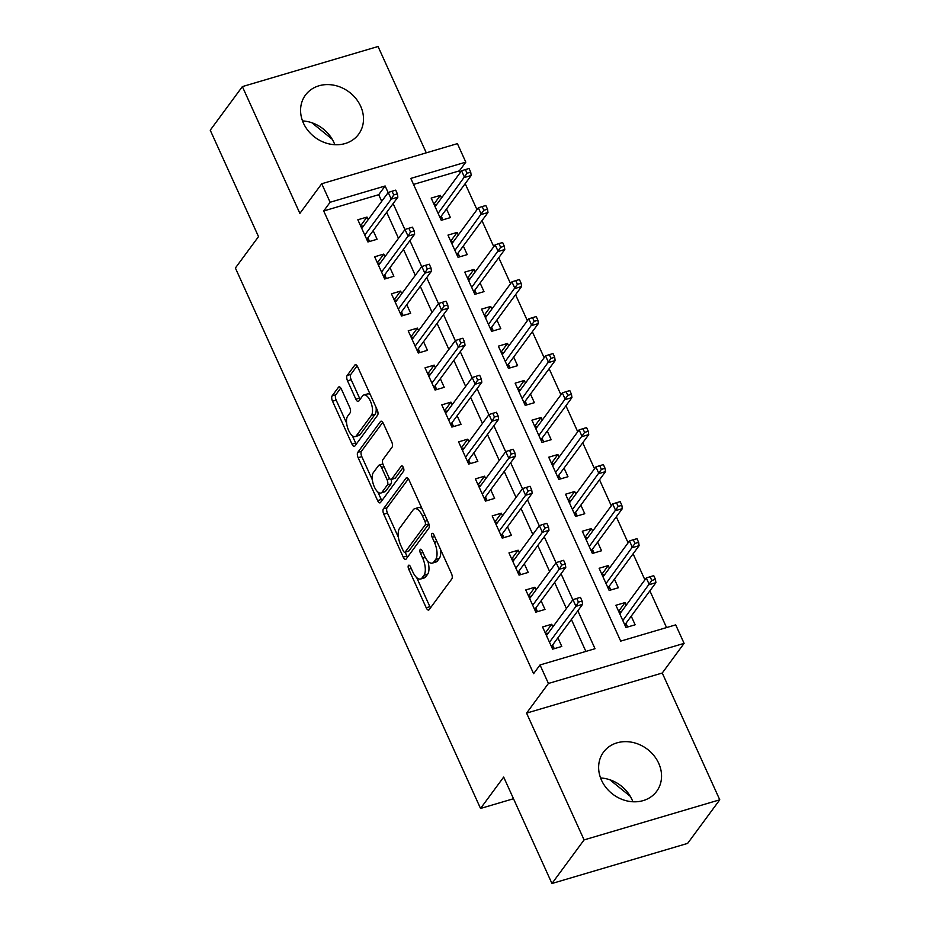 <?xml version="1.0" encoding="UTF-8"?>
<svg xmlns="http://www.w3.org/2000/svg" width="930" height="930" viewBox="0 0 930 930"><rect width="100%" height="100%" fill="white"/><g stroke="black" fill="none" stroke-linecap="round" stroke-linejoin="round"><path stroke-width="1.4" d="M408.433 565.428A2.906 1.244 -106.5 0 0 408.712 569.172L426.219 607.778A4.15 1.779 -106.5 0 0 428.66 610.045A4.15 1.779 -106.5 0 0 429.125 609.696L451.841 578.89A4.15 1.779 -106.5 0 0 451.457 573.543L433.938 534.936A2.906 1.244 -106.5 0 0 432.229 533.343A2.906 1.244 -106.5 0 0 431.904 533.588A2.906 1.244 -106.5 0 0 432.171 537.331L434.438 542.33A13.299 5.708 -106.5 0 1 435.682 559.43L433.787 561.999A13.299 5.708 -106.5 0 1 432.276 563.127A13.299 5.708 -106.5 0 1 424.475 555.849L422.208 550.851A2.906 1.244 -106.5 0 0 420.5 549.258A2.906 1.244 -106.5 0 0 420.174 549.514A2.906 1.244 -106.5 0 0 420.441 553.245L422.708 558.244A13.299 5.708 -106.5 0 1 423.941 575.356L422.057 577.914A13.299 5.708 -106.5 0 1 420.546 579.041A13.299 5.708 -106.5 0 1 412.746 571.764L410.479 566.777A2.906 1.244 -106.5 0 0 408.77 565.184A2.906 1.244 -106.5 0 0 408.433 565.428M302.517 120.912A33.015 28.365 -143.6 0 1 333.905 142.488A33.015 28.365 -143.6 0 1 334.823 144.708M303.436 123.132A33.015 28.365 36.4 0 0 329.918 144.08A33.015 28.365 36.4 0 0 358.62 134.257A33.015 28.365 36.4 0 0 360.642 106.218A33.015 28.365 36.4 0 0 334.161 85.258A33.015 28.365 36.4 0 0 305.459 95.081A33.015 28.365 36.4 0 0 303.436 123.132M632.877 801.765A33.015 28.365 36.4 0 0 631.958 799.544A33.015 28.365 36.4 0 0 600.582 777.968M601.489 780.189A33.015 28.365 36.4 0 0 627.971 801.137A33.015 28.365 36.4 0 0 656.673 791.314A33.015 28.365 36.4 0 0 658.696 763.274A33.015 28.365 36.4 0 0 632.214 742.314A33.015 28.365 36.4 0 0 603.512 752.138A33.015 28.365 36.4 0 0 601.489 780.189M341.415 389.147A4.15 1.779 -106.5 0 0 338.973 386.868A4.15 1.779 -106.5 0 0 338.508 387.217L332.138 395.866A4.15 1.779 -106.5 0 0 332.522 401.214L351.97 444.087A4.15 1.779 -106.5 0 0 354.411 446.365A4.15 1.779 -106.5 0 0 354.876 446.005L377.592 415.199A4.15 1.779 -106.5 0 0 377.196 409.851L357.748 366.978A4.15 1.779 -106.5 0 0 355.307 364.7A4.15 1.779 -106.5 0 0 354.842 365.06L347.146 375.499A4.15 1.779 -106.5 0 0 347.529 380.847L355.853 399.191A4.15 1.779 -106.5 0 0 358.294 401.469A4.15 1.779 -106.5 0 0 358.771 401.109L362.584 395.936A11.114 4.766 -106.5 0 1 363.839 394.994A11.114 4.766 -106.5 0 1 371.012 402.655A11.114 4.766 -106.5 0 1 371.396 415.373L356.446 435.659A11.114 4.766 -106.5 0 1 355.19 436.6A11.114 4.766 -106.5 0 1 348.018 428.939A11.114 4.766 -106.5 0 1 347.634 416.222L350.122 412.839A4.15 1.779 -106.5 0 0 349.738 407.491L341.415 389.147M381.707 201.31L378.708 194.707L323.698 210.971L330.127 202.252L321.733 183.745L457.409 143.639L465.802 162.145L410.804 178.409L620.694 641.119L675.703 624.867L684.096 643.374L548.421 683.469L540.028 664.962L595.026 648.71L577.832 610.789M551.955 883.5L584.087 839.906L719.762 799.8L687.63 843.394L551.955 883.5L503.676 777.073L480.543 808.461L235.383 268.014L258.517 236.627L210.238 130.2L242.37 86.606L299.878 213.389L321.733 183.745M719.762 799.8L662.253 673.018L526.566 713.124L584.087 839.906M526.566 713.124L548.421 683.469M323.698 210.971L533.599 673.68L540.028 664.962M383.393 508.873A4.15 1.779 -106.5 0 0 383.776 514.209L403.225 557.093A4.15 1.779 -106.5 0 0 405.666 559.36A4.15 1.779 -106.5 0 0 406.143 559.011L428.846 528.194A4.15 1.779 -106.5 0 0 428.463 522.858L409.014 479.973A4.15 1.779 -106.5 0 0 406.573 477.706A4.15 1.779 -106.5 0 0 406.096 478.055L383.393 508.873L387.054 507.78A4.15 1.779 -106.5 0 0 387.45 513.128L398.435 537.354M377.603 500.584L358.155 457.711A4.15 1.779 -106.5 0 1 357.759 452.364L380.475 421.557A4.15 1.779 -106.5 0 1 380.94 421.209A4.15 1.779 -106.5 0 1 383.381 423.476L391.704 441.831A4.15 1.779 -106.5 0 1 392.088 447.167L382.881 459.664A4.15 1.779 -106.5 0 0 383.265 465.012L388.787 477.183A4.15 1.779 -106.5 0 0 391.228 479.462A4.15 1.779 -106.5 0 0 391.704 479.101L401.283 466.093A2.906 1.244 -106.5 0 1 401.621 465.849A2.906 1.244 -106.5 0 1 403.492 467.86A2.906 1.244 -106.5 0 1 403.597 471.185L380.51 502.514A4.15 1.779 -106.5 0 1 380.033 502.863A4.15 1.779 -106.5 0 1 377.603 500.584L381.265 499.503L377.871 492.017M426.289 152.834L378.045 46.5L242.37 86.606M441.529 197.974L440.355 195.381L433.915 204.112M440.355 195.381L431.183 198.09L441.262 220.305L450.422 217.597L446.516 208.971M458.316 234.988L457.142 232.395L450.701 241.126M457.142 232.395L447.969 235.104L458.048 257.319L467.22 254.611L463.314 245.997M475.114 272.013L473.94 269.421L467.499 278.151M473.94 269.421L464.768 272.13L474.846 294.333L484.007 291.625L480.101 283.011M491.9 309.027L490.726 306.435L484.286 315.165M490.726 306.435L481.554 309.144L491.633 331.347L500.805 328.639L496.887 320.025M508.698 346.041L507.513 343.449L501.084 352.179M507.513 343.449L498.352 346.158L508.419 368.373L517.591 365.664L513.686 357.039M525.485 383.067L524.311 380.463L517.871 389.205M524.311 380.463L515.139 383.172L525.218 405.387L534.39 402.678L530.472 394.064M542.283 420.081L541.097 417.489L534.669 426.219M541.097 417.489L531.937 420.197L542.004 442.401L551.176 439.692L547.27 431.078M559.07 457.095L557.895 454.503L551.455 463.233M557.895 454.503L548.723 457.211L558.802 479.427L567.963 476.718L564.057 468.092M575.856 494.109L574.682 491.517L568.253 500.247M574.682 491.517L565.521 494.225L575.589 516.441L584.761 513.732L580.855 505.118M592.654 531.135L591.48 528.531L585.04 537.273M591.48 528.531L582.308 531.251L592.387 553.455L601.547 550.746L597.641 542.132M609.441 568.149L608.267 565.556L601.838 574.287M608.267 565.556L599.106 568.265L609.173 590.469L618.345 587.76L614.439 579.146M552.897 626.843L551.723 624.251L542.55 626.96L552.629 649.163L561.79 646.455L557.884 637.841M536.099 589.829L534.924 587.225L525.764 589.946L535.831 612.149L545.003 609.441L541.097 600.827M519.312 552.804L518.138 550.211L508.966 552.92L519.045 575.135L528.205 572.427L524.299 563.812M502.526 515.79L501.34 513.197L492.179 515.906L502.247 538.121L511.419 535.401L507.513 526.787M485.727 478.776L484.553 476.183L475.381 478.892L485.46 501.096L494.632 498.387L490.715 489.773M468.941 441.762L467.755 439.158L458.595 441.866L468.674 464.082L477.834 461.373L473.928 452.759M452.143 404.736L450.969 402.144L441.797 404.852L451.875 427.068L461.048 424.359L457.13 415.733M435.356 367.722L434.182 365.13L425.01 367.838L435.089 390.042L444.249 387.333L440.343 378.719M418.558 330.708L417.384 328.116L408.212 330.824L418.291 353.028L427.463 350.319L423.557 341.705M401.772 293.682L400.598 291.09L391.425 293.799L401.504 316.014L410.665 313.305L406.759 304.691M384.974 256.668L383.799 254.076L374.639 256.785L384.706 279L393.878 276.291L389.972 267.666M585.877 651.407L571.404 619.508M566.405 608.499L554.606 582.482M549.618 571.485L537.819 545.468M532.832 534.471L521.021 508.454M516.034 497.457L504.234 471.44M499.247 460.431L487.436 434.415M482.449 423.417L470.65 397.401M465.663 386.403L453.863 360.387M448.865 349.389L437.065 323.361M432.078 312.364L420.279 286.347M415.28 275.35L403.481 249.333M398.493 238.336L386.694 212.319M368.187 219.654L367.013 217.062L357.841 219.771L367.92 241.974L377.08 239.266L373.174 230.652M666.554 627.564L649.884 590.841M644.897 579.843L633.098 553.827M628.11 542.829L616.311 516.801M611.312 505.804L599.513 479.787M594.526 468.79L582.726 442.773M577.728 431.776L565.928 405.759M560.941 394.75L549.142 368.733M544.155 357.736L532.344 331.719M527.356 320.722L515.557 294.705M510.57 283.708L498.759 257.691M493.772 246.683L481.973 220.666M476.985 209.669L465.174 183.652M460.187 172.655L459.385 170.864L413.525 184.419M626.239 605.163L625.065 602.57L615.893 605.279L625.971 627.494L635.132 624.786L631.226 616.16M480.543 808.461L513.5 798.731M459.385 170.864L465.802 162.145M662.253 673.018L684.096 643.374M388.124 192.591L385.136 185.988L330.127 202.252M572.834 599.78L561.034 573.764M556.047 562.766L544.248 536.75M539.249 525.752L527.45 499.736M522.462 488.738L510.663 462.71M505.664 451.713L493.865 425.696M488.878 414.699L477.078 388.682M472.091 377.685L460.28 351.668M455.293 340.659L443.494 314.642M438.507 303.645L426.696 277.628M421.709 266.631L409.909 240.614M404.922 229.617L393.123 203.6M378.708 194.707L385.136 185.988M625.065 602.57L618.624 611.301M551.723 624.251L545.282 632.981M534.924 587.225L528.496 595.967M518.138 550.211L511.698 558.942M501.34 513.197L494.911 521.928M484.553 476.183L478.113 484.914M467.755 439.158L461.327 447.9M450.969 402.144L444.528 410.874M434.182 365.13L427.742 373.86M417.384 328.116L410.944 336.846M400.598 291.09L394.157 299.82M383.799 254.076L377.371 262.806M367.013 217.062L360.573 225.792M609.836 779.759L630.308 796.347M311.783 122.702L332.254 139.291M420.546 579.041L424.208 577.96A13.299 5.708 -106.5 0 0 425.719 576.832L422.057 577.914M427.835 561.139A13.299 5.708 -106.5 0 1 427.614 574.263L425.719 576.832M432.276 563.127L435.949 562.034A13.299 5.708 -106.5 0 0 437.449 560.918L433.787 561.999M440.46 549.316A13.299 5.708 -106.5 0 1 439.344 558.349L437.449 560.918M416.71 577.646L429.893 606.697A4.15 1.779 -106.5 0 0 430.52 607.813M408.386 478.857L387.054 507.78M405.166 552.199L406.898 556A4.15 1.779 -106.5 0 0 407.526 557.128M403.178 550.7A2.906 1.244 -106.5 0 0 404.887 552.281A2.906 1.244 -106.5 0 0 405.213 552.036L425.15 524.997A2.906 1.244 -106.5 0 0 424.882 521.253L422.487 515.987A13.299 5.708 -106.5 0 0 414.687 508.71A13.299 5.708 -106.5 0 0 413.176 509.838L399.551 528.321A13.299 5.708 -106.5 0 0 400.795 545.422L403.178 550.7M404.887 552.281L408.561 551.199A2.906 1.244 -106.5 0 0 408.886 550.955L405.213 552.036M428.846 523.869A2.906 1.244 -106.5 0 1 428.823 523.916L408.886 550.955M422.185 509.012A13.299 5.708 -106.5 0 0 418.349 507.629L414.687 508.71M372.337 479.834L361.817 456.63L358.155 457.711M382.753 422.348L361.433 451.283A4.15 1.779 -106.5 0 0 361.817 456.63M391.228 479.462L394.901 478.369A4.15 1.779 -106.5 0 0 395.366 478.02L403.26 467.313M373.325 472.638A11.114 4.766 -106.5 0 0 373.709 485.355A11.114 4.766 -106.5 0 0 380.882 493.016A11.114 4.766 -106.5 0 0 382.137 492.075L387.415 484.925A4.15 1.779 -106.5 0 0 387.02 479.578L381.498 467.406A4.15 1.779 -106.5 0 0 379.068 465.14A4.15 1.779 -106.5 0 0 378.591 465.488L373.325 472.638M380.882 493.016L384.555 491.924A11.114 4.766 -106.5 0 0 385.811 490.994L382.137 492.075M391.065 479.485A4.15 1.779 -106.5 0 1 391.077 483.844L385.811 490.994M382.893 464.024A4.15 1.779 -106.5 0 0 382.73 464.047L379.068 465.14M381.265 499.503A4.15 1.779 -106.5 0 0 381.893 500.631M355.19 436.6L358.864 435.519A11.114 4.766 -106.5 0 0 360.119 434.577L356.446 435.659M376.092 407.398A11.114 4.766 -106.5 0 1 375.069 414.292L360.119 434.577M370.361 394.773A11.114 4.766 -106.5 0 0 367.501 393.913L363.839 394.994M357.12 365.85L350.808 374.418A4.15 1.779 -106.5 0 0 351.203 379.754L359.526 398.11A4.15 1.779 -106.5 0 0 360.154 399.226M352.342 435.728L355.632 443.006A4.15 1.779 -106.5 0 0 356.26 444.122M340.787 388.019L335.8 394.785A4.15 1.779 -106.5 0 0 336.183 400.132L346.611 423.115M618.973 612.068L620.636 611.568L620.973 612.312M625.96 623.309L627.634 626.994M624.483 624.228L625.506 623.925L626.925 625.448L625.262 625.948M655.429 579.367L653.755 575.67L650.093 576.751L651.767 580.448L655.429 579.367L655.906 582.68L649.303 584.633L646.28 577.972L619.798 613.893M651.767 580.448L622.821 620.566M655.906 582.68L625.506 623.925M646.28 577.972L650.093 576.751M547.63 633.993L547.293 633.249L545.631 633.737M554.292 648.675L553.582 647.129L551.92 647.617M551.141 645.908L552.164 645.606L553.582 647.129L552.618 644.99M552.164 645.606L582.564 604.361L575.961 606.313L549.479 642.235M578.425 602.129L582.099 601.047L580.413 597.339L576.751 598.432L578.425 602.129L575.961 606.313L572.938 599.652L546.456 635.574M582.564 604.361L582.099 601.047M576.751 598.432L572.938 599.652M602.175 575.042L603.837 574.554L604.175 575.298M609.162 586.295L610.836 589.98M607.697 587.214L608.708 586.911L610.138 588.434L608.476 588.923M638.643 542.353L636.969 538.656L633.295 539.737L634.981 543.434L638.643 542.353L639.108 545.666L632.505 547.619L629.482 540.958L603.012 576.879M634.981 543.434L606.035 583.54M639.108 545.666L608.708 586.911M629.482 540.958L633.295 539.737M585.389 538.028L587.051 537.54L587.388 538.284M592.375 549.281L594.049 552.966M590.899 550.188L591.922 549.897L593.34 551.42L591.678 551.909M621.856 505.339L620.171 501.63L616.509 502.712L618.183 506.42L621.856 505.339L622.321 508.652L615.718 510.605L612.696 503.932L586.214 539.865M618.183 506.42L589.236 546.526M622.321 508.652L591.922 549.897M612.696 503.932L616.509 502.712M568.59 501.014L570.253 500.514L570.59 501.258M575.577 512.267L577.251 515.952M574.112 513.174L575.135 512.872L576.553 514.406L574.891 514.895M605.058 468.313L603.384 464.616L599.711 465.698L601.396 469.406L605.058 468.313L605.523 471.626L598.92 473.579L595.898 466.918L569.427 502.851M601.396 469.406L572.45 509.512M605.523 471.626L575.135 512.872M595.898 466.918L599.711 465.698M551.804 463.989L553.466 463.5L553.803 464.244M558.791 475.242L560.465 478.927M557.326 476.16L558.337 475.858L559.755 477.381L558.093 477.881M588.272 431.299L586.586 427.602L582.924 428.684L584.598 432.38L588.272 431.299L588.737 434.612L582.134 436.565L579.111 429.904L552.629 465.825M584.598 432.38L555.652 472.487M588.737 434.612L558.337 475.858M579.111 429.904L582.924 428.684M530.832 596.979L530.495 596.235L528.833 596.723M537.494 611.661L536.796 610.115L535.134 610.603M534.355 608.883L535.378 608.58L536.796 610.115L535.82 607.976M535.378 608.58L565.766 567.347L559.174 569.3L532.692 605.221M561.639 565.115L565.301 564.033L563.626 560.325L559.953 561.406L561.639 565.115L559.174 569.3L556.152 562.627L529.67 598.56M565.766 567.347L565.301 564.033M559.953 561.406L556.152 562.627M514.046 559.953L513.709 559.209L512.046 559.709M520.707 574.647L519.998 573.101L518.347 573.589M517.568 571.869L518.58 571.566L519.998 573.101L519.033 570.962M518.58 571.566L548.979 530.321L542.376 532.274L515.894 568.207M544.841 528.101L548.514 527.008L546.828 523.311L543.167 524.392L544.841 528.101L542.376 532.274L539.354 525.613L512.872 561.534M548.979 530.321L548.514 527.008M543.167 524.392L539.354 525.613M497.248 522.939L496.911 522.195L495.248 522.683M503.909 537.621L503.211 536.075L501.549 536.575M500.77 534.855L501.793 534.552L503.211 536.075L502.235 533.936M501.793 534.552L532.181 493.307L525.59 495.26L499.108 531.181M528.054 491.075L531.716 489.994L530.042 486.297L526.368 487.378L528.054 491.075L525.59 495.26L522.567 488.599L496.085 524.52M532.181 493.307L531.716 489.994M526.368 487.378L522.567 488.599M480.461 485.925L480.124 485.181L478.462 485.669M487.122 500.607L486.425 499.061L484.763 499.55M483.984 497.841L484.995 497.538L486.425 499.061L485.448 496.922M484.995 497.538L515.394 456.293L508.791 458.246L482.321 494.167M511.256 454.061L514.929 452.98L513.244 449.271L509.582 450.364L511.256 454.061L508.791 458.246L505.769 451.585L479.299 487.506M515.394 456.293L514.929 452.98M509.582 450.364L505.769 451.585M535.006 426.975L536.668 426.486L537.005 427.23M541.992 438.228L543.666 441.913M540.528 439.146L541.551 438.844L542.969 440.367L541.307 440.855M571.473 394.285L569.799 390.577L566.126 391.67L567.812 395.366L571.473 394.285L571.938 397.598L565.347 399.551L562.325 392.89L535.843 428.811M567.812 395.366L538.865 435.473M571.938 397.598L541.551 438.844M562.325 392.89L566.126 391.67M463.663 448.911L463.326 448.167L461.664 448.655M470.324 463.593L469.627 462.047L467.964 462.536M467.186 460.815L468.209 460.513L469.627 462.047L468.662 459.908M468.209 460.513L498.608 419.279L492.005 421.22L465.523 457.153M494.469 417.047L498.131 415.966L496.457 412.257L492.784 413.339L494.469 417.047L492.005 421.22L488.982 414.559L462.501 450.492M498.608 419.279L498.131 415.966M492.784 413.339L488.982 414.559M518.219 389.961L519.882 389.472L520.219 390.216M525.206 401.214L526.88 404.899M523.741 402.12L524.753 401.818L526.171 403.353L524.52 403.841M554.687 357.271L553.001 353.563L549.339 354.644L551.013 358.352L554.687 357.271L555.152 360.584L548.549 362.526L545.526 355.865L519.056 391.797M551.013 358.352L522.079 398.459M555.152 360.584L524.753 401.818M545.526 355.865L549.339 354.644M446.877 411.885L446.54 411.141L444.877 411.641M453.538 426.568L452.84 425.022L451.178 425.522M450.399 423.801L451.41 423.499L452.84 425.022L451.864 422.883M451.41 423.499L481.81 382.253L475.207 384.206L448.737 420.139M477.671 380.021L481.345 378.94L479.659 375.243L475.997 376.325L477.671 380.021L475.207 384.206L472.184 377.545L445.714 413.466M481.81 382.253L481.345 378.94M475.997 376.325L472.184 377.545M501.421 352.947L503.084 352.447L503.421 353.191M508.419 364.2L510.082 367.885M506.943 365.106L507.966 364.804L509.384 366.327L507.722 366.827M537.889 320.246L536.215 316.549L532.541 317.63L534.227 321.338L537.889 320.246L538.354 323.559L531.762 325.512L528.74 318.851L502.258 354.772M534.227 321.338L505.281 361.445M538.354 323.559L507.966 364.804M528.74 318.851L532.541 317.63M430.079 374.871L429.741 374.127L428.091 374.616M436.74 389.554L436.042 388.008L434.38 388.496M433.601 386.787L434.624 386.485L436.042 388.008L435.077 385.869M434.624 386.485L465.023 345.239L458.42 347.192L431.939 383.114M460.885 343.007L464.547 341.926L462.873 338.229L459.199 339.311L460.885 343.007L458.42 347.192L455.398 340.531L428.916 376.452M465.023 345.239L464.547 341.926M459.199 339.311L455.398 340.531M484.635 315.921L486.297 315.433L486.634 316.177M491.621 327.174L493.295 330.859M490.156 328.092L491.168 327.79L492.598 329.313L490.935 329.801M521.102 283.231L519.417 279.535L515.755 280.616L517.429 284.313L521.102 283.231L521.567 286.545L514.964 288.498L511.942 281.837L485.472 317.758M517.429 284.313L488.494 324.419M521.567 286.545L491.168 327.79M511.942 281.837L515.755 280.616M413.292 337.857L412.955 337.113L411.293 337.602M419.953 352.54L419.256 350.994L417.593 351.482M416.814 349.761L417.826 349.471L419.256 350.994L418.279 348.855M417.826 349.471L448.225 308.225L441.622 310.178L415.152 346.1M444.087 305.993L447.76 304.912L446.075 301.204L442.413 302.285L444.087 305.993L441.622 310.178L438.6 303.505L412.13 339.438M448.225 308.225L447.76 304.912M442.413 302.285L438.6 303.505M467.848 278.907L469.499 278.419L469.836 279.163M474.835 290.16L476.497 293.845M473.358 291.078L474.381 290.776L475.8 292.299L474.137 292.787M504.304 246.218L502.63 242.509L498.957 243.602L500.642 247.299L504.304 246.218L504.781 249.531L498.178 251.484L495.155 244.811L468.674 280.744M500.642 247.299L471.696 287.405M504.781 249.531L474.381 290.776M495.155 244.811L498.957 243.602M396.505 300.832L396.168 300.099L394.506 300.588M403.167 315.526L402.458 313.98L400.795 314.468M400.016 312.747L401.039 312.445L402.458 313.98L401.493 311.841M401.039 312.445L431.439 271.2L424.836 273.153L398.354 309.086M427.3 268.979L430.962 267.887L429.288 264.19L425.626 265.271L427.3 268.979L424.836 273.153L421.813 266.492L395.331 302.424M431.439 271.2L430.962 267.887M425.626 265.271L421.813 266.492M451.05 241.893L452.712 241.405L453.05 242.137M458.037 253.146L459.711 256.831M456.572 254.053L457.583 253.751L459.013 255.285L457.351 255.773M487.518 209.192L485.832 205.495L482.17 206.576L483.844 210.285L487.518 209.192L487.983 212.517L481.38 214.458L478.357 207.797L451.887 243.73M483.844 210.285L454.91 250.391M487.983 212.517L457.583 253.751M478.357 207.797L482.17 206.576M379.707 263.818L379.37 263.074L377.708 263.562M386.369 278.5L385.671 276.954L384.009 277.454M383.23 275.733L384.253 275.431L385.671 276.954L384.695 274.815M384.253 275.431L414.641 234.186L408.038 236.139L381.567 272.06M410.514 231.954L414.175 230.873L412.502 227.176L408.828 228.257L410.514 231.954L408.038 236.139L405.015 229.478L378.545 265.399M414.641 234.186L414.175 230.873M408.828 228.257L405.015 229.478M434.264 204.879L435.926 204.379L436.263 205.123M441.25 216.12L442.924 219.806M439.774 217.039L440.797 216.737L442.215 218.259L440.553 218.759M470.72 172.178L469.046 168.481L465.384 169.562L467.058 173.259L470.72 172.178L471.196 175.491L464.593 177.444L461.571 170.783L435.089 206.704M467.058 173.259L438.111 213.365M471.196 175.491L440.797 216.737M461.571 170.783L465.384 169.562M362.921 226.804L362.584 226.06L360.921 226.548M369.582 241.486L368.873 239.94L367.211 240.428M366.432 238.719L367.455 238.417L368.873 239.94L367.908 237.801M367.455 238.417L397.854 197.172L391.251 199.125L364.769 235.046M393.716 194.94L397.389 193.858L395.703 190.15L392.042 191.243L393.716 194.94L391.251 199.125L388.228 192.464L361.747 228.385M397.854 197.172L397.389 193.858M392.042 191.243L388.228 192.464M411.223 568.428L408.712 569.172M434.694 536.587L432.171 537.331M422.952 552.501L420.441 553.245M427.614 574.263L423.941 575.356M425.289 557.489L422.708 558.244M439.344 558.349L435.682 559.43M436.961 541.586L434.438 542.33M429.893 606.697L426.219 607.778M407.154 477.741L406.096 478.055M406.898 556L403.225 557.093M387.45 513.128L383.776 514.209M428.823 523.916L425.15 524.997M427.393 520.509L424.882 521.253M425.01 515.243L422.487 515.987M361.433 451.283L357.759 452.364M381.533 421.244L380.475 421.557M395.366 478.02L391.704 479.101M402.027 465.884L401.283 466.093M391.077 483.844L387.415 484.925M389.775 478.764L387.02 479.578M384.02 466.662L381.498 467.406M375.069 414.292L371.396 415.373M359.526 398.11L355.853 399.191M351.203 379.754L347.529 380.847M350.808 374.418L347.146 375.499M355.899 364.746L354.842 365.06M355.632 443.006L351.97 444.087M336.183 400.132L332.522 401.214M335.8 394.785L332.138 395.866M339.555 386.915L338.508 387.217"/></g></svg>
